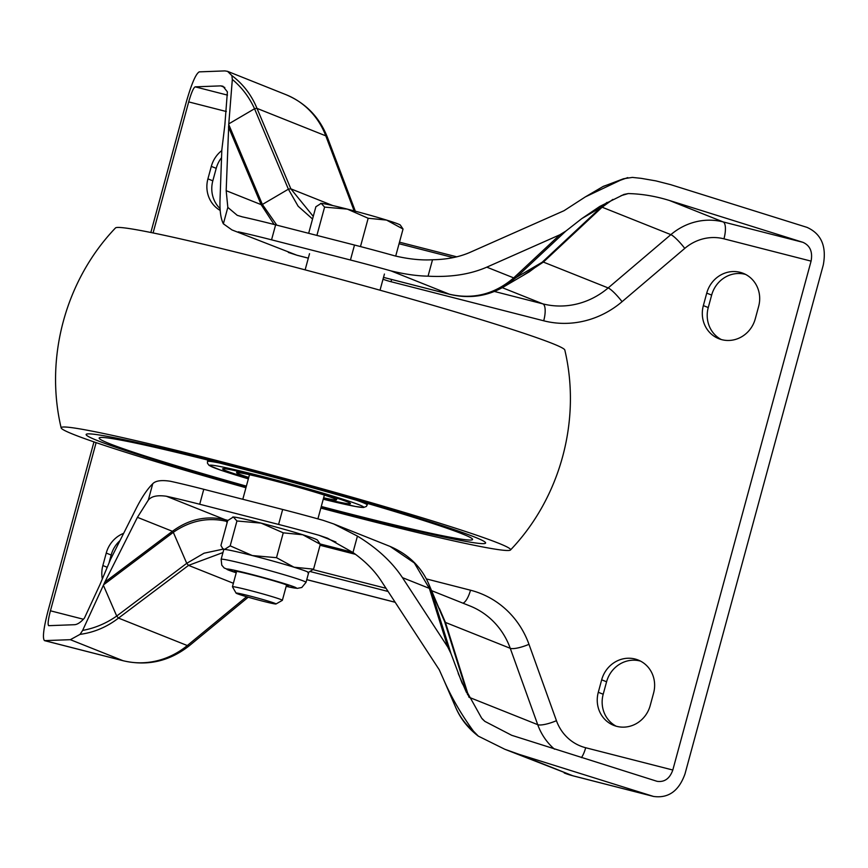 <?xml version="1.0" encoding="UTF-8"?>
<svg xmlns="http://www.w3.org/2000/svg" width="868" height="868" viewBox="0 0 868 868"><rect width="100%" height="100%" fill="white"/><g stroke="black" fill="none" stroke-linecap="round" stroke-linejoin="round"><path stroke-width="1.3" d="M335.916 542.023L319.099 535.317A77.621 3.201 -164.8 0 0 278.595 524.435L199.716 504.254A77.621 3.201 -164.8 0 0 166.406 496.257C157.39 494.955 151.347 496.257 148.287 500.152L137.426 517.328L104.8 582.178L82.634 630.418L80.051 634.367L70.351 639.683L44.485 640.627C42.348 638.338 43.53 628.432 48.033 610.898L93.961 441.888M319.099 535.317L327.507 538.182L352.972 552.515C364.875 560.934 374.206 570.265 380.954 580.518L439.273 669.814L443.722 679.774C451.306 697.199 461.212 714.321 473.44 731.127C465.704 724.671 459.823 716.838 455.798 707.637C460.507 718.715 468.015 728.209 478.301 736.118L504.796 749.258L518.999 754.314L653.55 796.444C668.436 798.506 678.928 790.976 685.015 773.855L823.287 264.946C826.737 246.338 821.312 233.807 807.001 227.362L670.617 184.645L655.915 180.891L641.159 178.341L632.381 177.408L623.517 178.754L602.956 186.566L585.325 196.906L623.517 178.754M333.746 523.957L390.144 546.46L414.329 562.963L429.345 588.374L402.437 577.632C392.01 561.889 377.005 548.044 357.432 536.099L333.746 523.957L323.167 520.344A77.621 3.201 -164.8 0 0 282.664 509.473L203.774 489.292A77.621 3.201 -164.8 0 0 170.475 481.284C161.535 479.874 155.622 480.688 152.746 483.736L148.287 500.152M153.093 232.939L188.692 101.903C191.307 92.822 193.466 87.798 195.159 86.843L220.819 85.878L222.957 86.236L227.394 91.856L224.866 124.829L221.817 149.969L220.016 199.879C219.658 210.794 220.776 218.769 223.369 223.803L231.951 229.922L296.813 255.192L308.314 258.132M390.947 270.881L449.505 294.252C473.277 299.666 494.673 294.209 513.704 277.89L559.882 234.772L486.785 267.16C470.12 274.397 450.535 277.402 428.054 276.176C417.041 275.97 404.672 274.212 390.947 270.881A77.621 3.201 -164.8 0 0 350.444 260.009L271.554 239.828A77.621 3.201 -164.8 0 0 238.255 231.821M585.325 196.906L564.005 210.718L470.13 252.317C459.302 257.058 446.77 259.532 432.514 259.749C421.381 260.433 408.882 259.152 395.016 255.919A77.621 3.201 -164.8 0 0 354.502 245.036L275.623 224.855A77.621 3.201 -164.8 0 0 242.313 216.859L237.224 215.318L227.828 207.387L223.369 223.803M220.19 210.414A28.46 26.756 111.8 0 1 207.919 178.851L211.315 166.385A28.46 26.756 111.8 0 1 221.796 150.576M211.315 166.385L216.219 168.338A28.46 26.756 111.8 0 1 221.546 157.683M216.219 168.338L212.823 180.815L207.919 178.851M220.071 208.613A28.46 26.756 111.8 0 1 212.823 180.815M758.643 306.404L755.258 318.881A28.46 26.756 111.8 0 1 718.747 338.672A28.46 26.756 111.8 0 1 703.351 305.601L706.736 293.124A28.46 26.756 111.8 0 1 743.236 273.333A28.46 26.756 111.8 0 1 758.643 306.404M721.254 339.518A28.46 26.756 111.8 0 1 708.255 307.554L711.651 295.087A28.46 26.756 111.8 0 1 745.645 274.44M616.193 726.212A28.46 26.756 111.8 0 1 603.195 694.248L606.58 681.781A28.46 26.756 111.8 0 1 640.573 661.134M598.291 692.284L601.676 679.818A28.46 26.756 111.8 0 1 638.175 660.027A28.46 26.756 111.8 0 1 653.582 693.098L650.197 705.565A28.46 26.756 111.8 0 1 613.698 725.355A28.46 26.756 111.8 0 1 598.291 692.284L603.195 694.248M102.326 578.858A28.46 26.756 111.8 0 1 102.858 565.545L107.133 567.249M119.99 540.612A28.46 26.756 111.8 0 0 111.158 555.032L109.151 562.399M111.158 555.032L106.243 553.079L102.858 565.545M106.243 553.079A28.46 26.756 111.8 0 1 123.647 533.332M612.895 199.412L602.121 207.202L670.866 234.642A15.526 2.593 -130.4 0 1 684.765 248.389L622.074 301.684A15.526 2.593 49.6 0 0 608.164 287.937L670.866 234.642A62.095 58.384 111.8 0 1 723.109 221.904L802.933 242.324C810.094 245.557 812.806 251.818 811.081 261.127L672.808 770.024C669.76 778.596 664.519 782.361 657.076 781.319L511.708 735.305L484.843 721.362L482.207 718.899M96.12 442.626L50.431 610.801C48.174 619.568 47.588 624.526 48.662 625.676L74.42 624.71C77.35 624.569 80.681 622.367 84.424 618.103L99.939 584.641L110.627 559.22L136.189 508.409C141.82 497.299 147.332 489.075 152.746 483.736M802.933 242.324L669.467 200.497C655.59 196.179 641.843 193.879 628.237 193.575L621.076 195.658M228.479 126.978L261.159 204.642L226.179 190.678L228.783 123.864L254.541 108.75A31.053 3.027 -22.8 0 1 257.004 108.392C251.47 94.948 243.094 84.012 231.864 75.592L227.557 71.35L224.888 70.905L199.228 71.87C195.832 73.791 191.524 83.838 186.305 101.99L150.848 232.483M228.783 123.864L232.331 79.433L231.864 75.592M312.545 219.018L298.147 206.237L288.393 189.191L254.541 108.75C249.246 97.162 241.836 87.397 232.331 79.433M313.261 216.382L290.856 188.844L257.004 108.392L325.782 135.842A31.053 7.367 -20.7 0 1 327.366 137.22C319.435 117.126 305.623 102.934 285.908 94.645A77.621 72.988 111.8 0 1 325.782 135.842L354.155 210.891M274.104 224.476L261.159 204.642A15.526 1.508 157.2 0 0 262.386 204.457L288.393 189.191A31.053 3.027 -22.8 0 1 290.856 188.844L332.748 205.553M402.437 577.632L447.834 647.148L451.034 653.723L461.982 682.877L481.642 718.14L484.843 721.362M390.144 546.46C408.47 554.381 421.327 566.869 428.727 583.925L431.114 590.381A31.053 11.49 162.5 0 0 429.345 588.374L447.834 647.148M44.691 640.649L122.941 660.667A31.053 10.492 104.4 0 0 123.386 660.808C147.603 666.32 169.629 661.253 189.43 645.629A31.053 5.327 50.5 0 1 187.304 645.542L118.515 618.092A31.053 1.009 -127 0 1 116.713 616.041C106.276 623.365 94.916 628.161 82.634 630.418M222.968 552.547L188.551 565.383A31.053 1.009 -127 0 1 186.739 563.321L116.713 616.041L103.4 585.336M233.383 583.274L188.551 565.383L118.515 618.092C106.905 627.043 94.08 632.468 80.051 634.367M223.239 549.108L204.045 553.209L186.739 563.321L173.307 532.323C190.038 520.735 207.756 517.068 226.461 521.321L227.427 521.57M473.44 731.127L478.301 736.118M231.951 229.922L296.813 255.192A31.053 10.492 104.4 0 0 297.257 255.333L308.314 258.165M503.147 287.167L516.113 277.543L565.86 231.072L581.777 218.617L599.766 206.443L623.918 194.443L628.237 193.575M486.785 267.16L513.704 277.89A31.053 9.439 47 0 0 516.113 277.543L542.164 262.255L529.198 271.879M559.882 234.772L565.86 231.072M103.639 584.761L173.307 532.323L172.406 531.292C188.757 519.27 206.28 515.386 224.975 519.628L166.406 496.257M426.307 578.902L470.499 590.207A93.147 87.581 111.8 0 1 528.981 644.316A15.526 3.624 -19.8 0 1 510.254 648.309L445.458 622.443L439.338 608.414M431.646 590.674L469.957 605.962A77.621 72.988 111.8 0 1 510.254 648.309L537.726 724.671L468.98 697.243L445.458 622.443A15.526 5.74 -17.5 0 1 444.568 621.445L428.727 583.925M607.014 202.396L600.916 207.376A15.526 4.72 -133 0 1 602.121 207.202L543.368 262.082L522.569 275.774M581.777 218.617L600.916 207.376L542.164 262.255A15.526 4.72 -133 0 1 543.368 262.082L608.164 287.937A77.621 72.988 111.8 0 1 542.858 303.865L502.268 287.666M226.179 190.678L227.828 207.387M228.707 124.428L262.386 204.457L276.816 225.17M246.371 486.134A193.477 7.986 15.2 0 1 99.18 437.96A193.477 7.986 15.2 0 1 256.602 472.637A193.477 7.986 15.2 0 1 462.297 533.885A193.477 7.986 15.2 0 1 472.593 539.419A193.477 7.986 15.2 0 1 321.279 506.478M474.612 537.032A206.985 8.55 15.2 0 1 485.613 543.021A206.985 8.55 15.2 0 1 321.127 507.031A206.985 8.55 -164.8 0 0 485.613 543.021A206.985 8.55 -164.8 0 0 288.111 480.503A206.985 8.55 -164.8 0 0 86.138 434.488A206.985 8.55 15.2 0 1 253.803 471.313A206.985 8.55 15.2 0 1 474.612 537.032M246.219 486.677A206.985 8.55 15.2 0 1 86.138 434.488A206.985 8.55 -164.8 0 0 97.14 440.467A206.985 8.55 -164.8 0 0 246.219 486.677M320.845 508.073A232.852 9.613 -164.8 0 0 359.482 518.131A232.852 9.613 -164.8 0 0 510.471 549.997C560.359 497.852 581.452 420.231 564.808 350.01A232.852 9.613 -164.8 0 0 342.61 279.908A232.852 9.613 -164.8 0 0 115.498 227.937C65.61 280.082 44.518 357.703 61.161 427.924A232.852 9.613 -164.8 0 0 73.552 434.434A232.852 9.613 -164.8 0 0 245.937 487.729M510.471 549.997A232.852 9.613 -164.8 0 0 288.393 479.472A232.852 9.613 -164.8 0 0 61.161 427.924M248.736 477.443A51.744 2.137 15.2 0 1 236.617 472.691A51.744 2.137 15.2 0 1 237.3 472.539A51.744 2.137 15.2 0 1 290.975 485.255A51.744 2.137 15.2 0 1 336.491 499.827A51.744 2.137 15.2 0 1 323.634 497.798M248.519 478.225A66.239 2.734 15.2 0 1 222.631 468.894A66.239 2.734 15.2 0 1 223.51 468.687A66.239 2.734 15.2 0 1 292.223 484.973A66.239 2.734 15.2 0 1 350.466 503.624A66.239 2.734 15.2 0 1 323.428 498.568M386.575 220.092A41.393 1.714 15.2 0 1 400.311 225.051L403.045 229.054L386.575 220.092L368.173 218.259L347.341 209.123A41.393 1.714 15.2 0 1 386.575 220.092M321.203 203.372L320.618 203.394A41.393 1.714 15.2 0 1 321.203 203.372A41.393 1.714 15.2 0 1 347.341 209.123L324.589 207.105L321.203 203.372L315.876 206.758L308.661 233.308M395.7 256.103L403.045 229.054M360.48 246.577L368.173 218.259M316.896 235.412L324.589 207.105M236.085 593.126L232.45 586.79A25.877 1.063 15.2 0 1 232.44 586.746A25.877 1.063 15.2 0 1 232.787 586.67A25.877 1.063 15.2 0 1 259.619 593.028A25.877 1.063 15.2 0 1 282.371 600.309A25.877 1.063 15.2 0 1 282.339 600.352L276.002 603.976A20.702 0.857 -164.8 0 0 258.23 598.226A20.702 0.857 -164.8 0 0 236.356 593.028A20.702 0.857 -164.8 0 0 236.085 593.126A20.702 0.857 -164.8 0 0 254.693 599.029A20.702 0.857 -164.8 0 0 275.753 604.009A20.702 0.857 -164.8 0 0 276.002 603.976M236.389 572.196A27.939 1.15 15.2 0 1 234.512 571.231A27.939 1.15 15.2 0 1 234.881 571.144A27.939 1.15 15.2 0 1 263.861 578.012A27.939 1.15 15.2 0 1 288.436 585.889A27.939 1.15 15.2 0 1 286.331 585.759M221.134 559.296L223.77 549.563A43.986 1.812 15.2 0 1 224.356 549.433A43.986 1.812 15.2 0 1 224.541 549.433A43.986 1.812 15.2 0 1 252.317 555.553A43.986 1.812 15.2 0 1 294.002 567.205A43.986 1.812 15.2 0 1 308.661 572.63L306.024 582.363L301.814 587.484L297.236 588.374L286.169 586.356A35.968 1.486 15.2 0 0 277.272 581.473A35.968 1.486 15.2 0 0 227.242 569.017A35.968 1.486 15.2 0 0 236.237 572.771L224.172 567.987L221.774 565.176L221.134 559.296A43.986 1.812 15.2 0 1 221.72 559.166A43.986 1.812 15.2 0 1 267.344 569.972A43.986 1.812 15.2 0 1 306.024 582.363M302.813 534.775A43.986 1.812 15.2 0 1 317.406 540.048L320.314 544.301L302.813 534.775L283.25 532.833L261.127 523.122A43.986 1.812 15.2 0 1 302.813 534.775M233.351 517.002L232.732 517.035A43.986 1.812 15.2 0 1 233.351 517.002A43.986 1.812 15.2 0 1 261.127 523.122L236.942 520.984L233.351 517.002L227.687 520.605L220.939 545.462L222.696 548.565L224.541 549.433L230.194 545.842L252.317 555.553L276.501 557.679L294.002 567.205L313.565 569.158L320.314 544.301M307.901 572.761L313.565 569.158M276.501 557.679L283.25 532.833M230.194 545.842L236.942 520.984M357.432 536.099L352.972 552.515M282.664 509.473L278.595 524.435M203.774 489.292L199.716 504.254M275.623 224.855L271.554 239.828M432.514 259.749L428.054 276.176M354.502 245.036L350.444 260.009M706.736 293.124L711.651 295.087M703.351 305.601L708.255 307.554M606.58 681.781L601.676 679.818M463.002 603.184A15.526 5.241 104.4 0 0 470.499 590.207M528.981 644.316L556.442 720.69A15.526 3.624 160.2 0 1 537.726 724.671A62.095 58.384 111.8 0 0 554.511 749.192M581.452 757.634A15.526 5.241 104.4 0 0 585.683 747.739A46.568 43.791 111.8 0 1 556.442 720.69M585.683 747.739L672.808 770.024M50.431 610.801L83.393 619.242M195.159 86.843L227.503 95.122M224.812 87.473L220.819 85.878M684.765 248.389A46.568 43.791 111.8 0 1 723.955 238.83A15.526 5.241 -75.6 0 0 723.109 221.904L669.467 200.497M723.955 238.83L811.081 261.127M622.074 301.684A93.147 87.581 111.8 0 1 543.704 320.791A15.526 5.241 104.4 0 0 542.858 303.865L494.326 291.442M383.016 279.236A93.147 87.581 111.8 0 0 391.012 281.72L543.704 320.791M188.692 101.903L226.342 111.527M391.012 281.72A15.526 5.241 104.4 0 0 391.555 279.463M518.999 754.314L572.641 775.721L652.465 796.14M246.588 596.728L187.304 645.542A77.621 72.988 111.8 0 1 122.941 660.667L70.351 639.683M395.146 602.24L306.762 579.629M564.211 772.965A77.621 72.988 111.8 0 0 572.641 775.721A31.053 10.492 104.4 0 0 573.086 775.862L504.796 749.258M453.28 257.601L399.063 243.734M467.635 694.758L444.568 621.445L431.114 590.381L451.034 653.723M388.115 591.477L310.733 571.686M386.054 588.309L313.088 569.647M383.526 277.38L449.505 294.252A31.053 10.492 104.4 0 0 449.95 294.404L449.95 294.404C469.349 298.896 487.328 296.346 503.863 286.755L529.404 271.76M104.8 582.178L172.406 531.292L137.426 517.328M227.101 522.796L226.461 521.321A15.526 5.241 104.4 0 0 224.975 519.628L227.915 520.377M320.194 543.986L352.636 552.287M320.053 545.267L355.489 554.337M466.452 692.447L458.206 673.427M219.04 462.894A82.796 3.418 15.2 0 0 208.57 461.309A82.796 3.418 15.2 0 0 207.474 461.559L207.463 463.23L209.101 465.422L220.776 470.196L248.346 478.854A79.693 3.288 15.2 0 1 210.707 465.129A79.693 3.288 15.2 0 1 331.229 495.595A79.693 3.288 15.2 0 1 323.254 499.209L355.5 506.478L363.486 507.498L366.426 506.424L367.663 503.494M356.596 500.272A82.796 3.418 15.2 0 1 367.262 504.97M189.43 645.629L248.226 597.206M395.168 602.284L306.751 579.661M573.086 775.862L653.55 796.444M44.485 640.627L123.386 660.808M355.337 211.206L327.366 137.22M227.557 71.35L285.908 94.645M456.742 256.82L399.486 242.183M603.314 186.349L627.781 177.604M383.515 277.402L449.939 294.393M288.36 252.436L297.257 255.333M455.787 707.626L443.722 679.774M336.491 499.827L336.936 498.178M236.617 472.691L237.062 471.042M207.474 461.559L207.875 460.073M282.371 600.309L286.559 584.923M232.44 586.746L236.617 571.35M223.76 549.628L222.696 548.565M317.905 518.88L324.372 495.064M242.801 499.274L249.474 474.72M380.032 290.205L384.426 274.038M305.135 269.861L309.529 253.684"/></g></svg>
